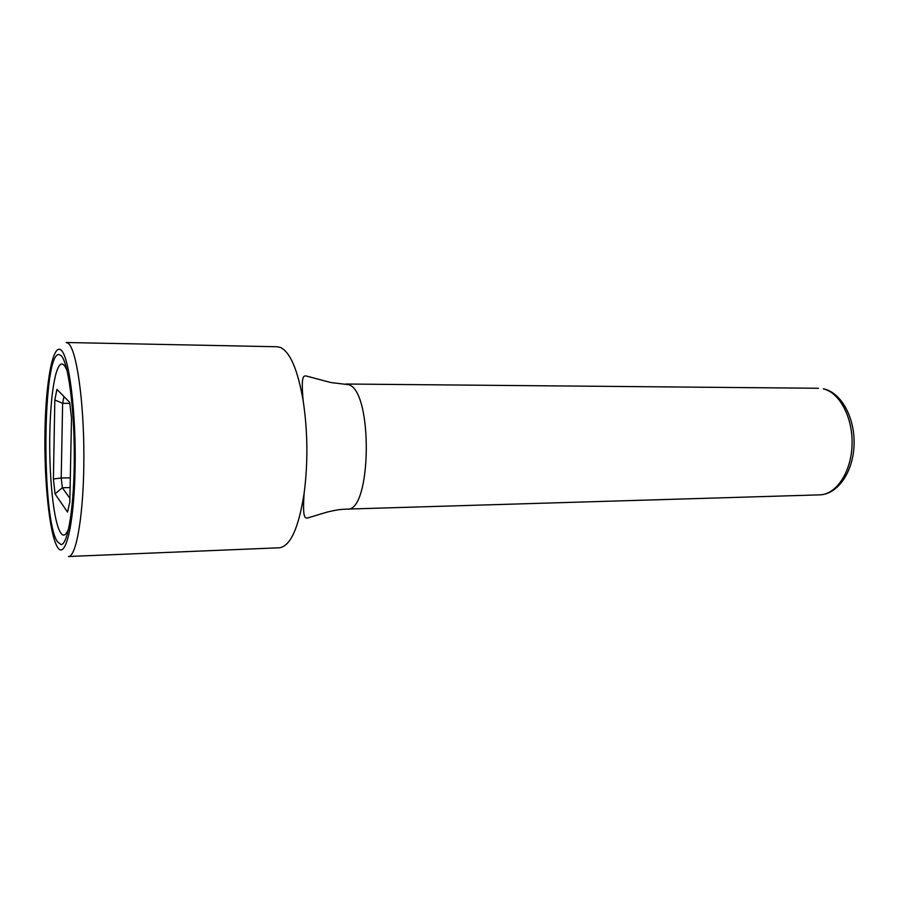 <?xml version="1.0" encoding="UTF-8"?>
<svg xmlns="http://www.w3.org/2000/svg" width="899" height="899" viewBox="0 0 899 899"><rect width="100%" height="100%" fill="white"/><g stroke="black" fill="none" stroke-linecap="round" stroke-linejoin="round"><path stroke-width="1.35" d="M68.807 528.174C65.043 538.175 61.312 537.355 57.615 525.701C52.333 508.767 49.119 469.975 49.793 434.318C50.333 407.449 52.412 387.188 56.019 373.523C59.458 361.791 63.177 360.892 67.144 370.815M69.83 502.069L67.504 512.059L55.03 493.866L53.412 478.998L54.828 399.965L56.918 389.402L69.661 402.314L71.504 417.754L69.83 502.069M69.897 498.304L62.323 487.752L70.111 487.584M53.412 478.998L61.222 477.987L62.323 487.752L55.03 493.866M70.313 477.807L61.222 477.987L62.627 403.314L54.828 399.965M69.807 403.325L62.627 403.314L63.998 396.583M60.829 355.386C67.919 360.802 74.325 406.146 74.302 455.804C74.359 505.485 68.032 544.963 61.008 544.569L57.401 541.692C41.275 518.611 42.41 352.127 59.008 354.588L60.829 355.386M277.195 346.756L280.634 347.542C290.31 352.374 297.805 370.051 303.132 400.549C307.784 431.475 308.11 462.446 304.109 493.461C298.625 528.219 290.366 546.322 279.319 547.783L68.448 556.503C76.572 556.964 83.967 512.396 83.888 456.096C83.899 399.83 76.381 348.924 68.178 343.294L66.189 342.497L277.195 346.756M57.3 546.828C65.121 560.886 73.965 526.297 75.089 469.604C76.325 413.034 69.133 355.779 60.93 350.003C52.726 343.339 45.714 382.682 44.961 431.891C44.107 481.021 49.445 533.59 57.3 546.828M303.132 400.549C301.008 376.276 303.244 375.557 306.289 376.007L330.81 382.536L348.767 384.705C373.276 391.627 371.467 512.722 347.093 509.092L819.652 494.866C836.115 494.63 851.139 472.424 852.05 445.196C853.129 417.99 839.778 392.571 823.349 388.874L823.911 388.919C841.812 392.998 855.163 418.428 854.05 445.219C853.117 471.986 837.789 494.439 819.652 494.866M304.109 493.461C302.502 517.779 304.761 518.442 307.784 517.936L326.82 512.172C339.373 509.137 341.878 509.43 347.093 509.092M345.778 384.019L818.517 388.267"/></g></svg>
